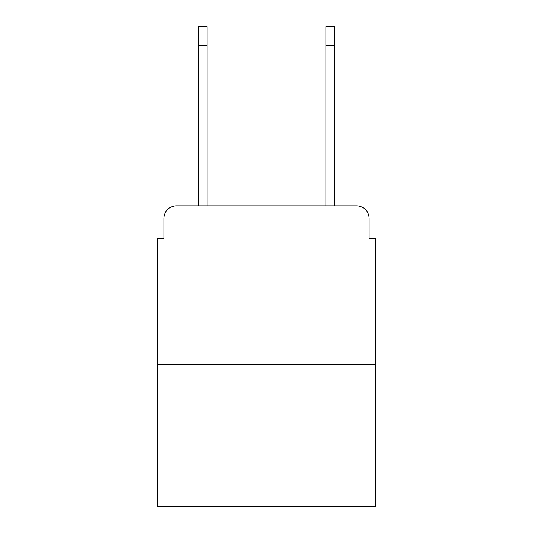 <?xml version="1.0" encoding="UTF-8"?>
<svg xmlns="http://www.w3.org/2000/svg" width="533" height="533" viewBox="0 0 533 533"><rect width="100%" height="100%" fill="white"/><g stroke="black" fill="none" stroke-linecap="round" stroke-linejoin="round"><path stroke-width="0.8" d="M163.891 218.53L163.891 238.224L163.891 218.53A12.705 12.705 0 0 1 176.596 205.825L198.836 205.825L198.836 26.65L207.09 26.65L207.09 205.825L216.944 205.825M375.465 364.665L157.535 364.665L157.535 506.35L375.465 506.35L375.465 238.224L369.109 238.224L369.109 218.53A12.705 12.705 0 0 0 356.404 205.825L176.596 205.825M157.535 364.665L157.535 238.224L163.891 238.224M316.056 205.825L325.91 205.825L325.91 26.65L334.164 26.65L334.164 45.711L325.91 45.711M334.164 45.711L334.164 205.825L356.404 205.825M369.109 238.224L369.109 218.53M198.836 45.711L207.09 45.711"/></g></svg>
